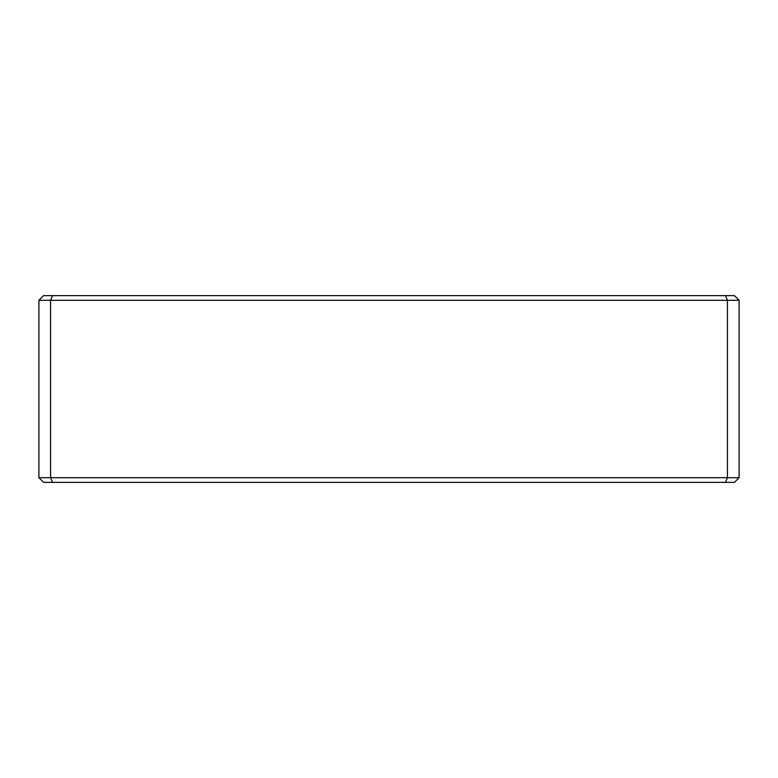 <?xml version="1.0" encoding="UTF-8"?>
<svg xmlns="http://www.w3.org/2000/svg" width="778" height="778" viewBox="0 0 778 778"><rect width="100%" height="100%" fill="white"/><g stroke="black" fill="none" stroke-linecap="round" stroke-linejoin="round"><path stroke-width="1.17" d="M739.1 477.692L734.432 482.36L725.495 482.36L727.43 477.692L727.43 300.308L50.57 300.308L50.57 477.692L739.1 477.692L739.1 300.308L727.43 300.308L725.495 295.64L734.432 295.64L739.1 300.308M38.9 477.692L50.57 477.692L52.505 482.36L43.568 482.36L38.9 477.692L38.9 300.308L43.568 295.64L725.495 295.64M725.495 482.36L52.505 482.36M52.505 295.64L50.57 300.308L38.9 300.308"/></g></svg>
